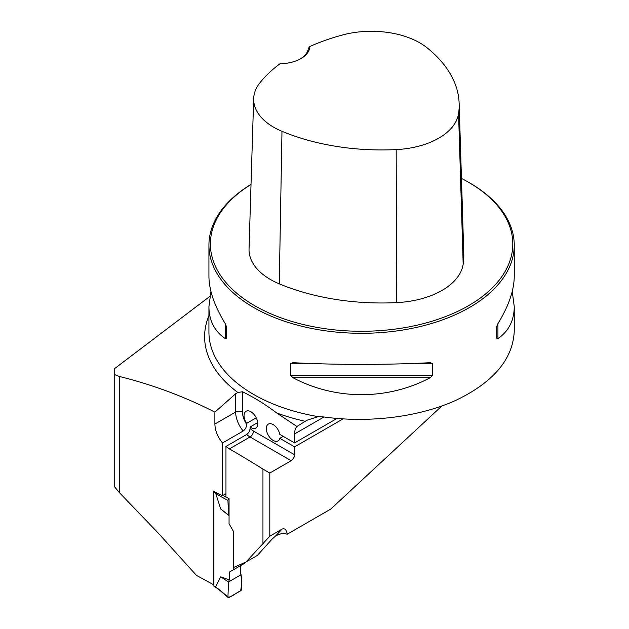 <?xml version="1.0" encoding="UTF-8"?>
<svg xmlns="http://www.w3.org/2000/svg" width="629" height="629" viewBox="0 0 629 629"><rect width="100%" height="100%" fill="white"/><g stroke="black" fill="none" stroke-linecap="round" stroke-linejoin="round"><path stroke-width="0.94" d="M512.242 291.455L514.247 306.645L514.247 331.341C512.839 359.474 493.16 382.574 455.223 400.649C418.419 417.098 368.877 423.246 323.786 416.948L318.25 416.642L306.999 420.235L296.919 426.47L276.713 412.954C265.359 404.416 253.959 397.347 242.503 391.765L237.848 392.48L235.655 393.754L214.89 412.121C184.462 396.6 152.588 384.704 119.258 376.425L114.753 374.664L114.753 368.5L209.882 296.353M119.258 376.425L119.258 492.476L114.753 487.027L114.753 374.664M119.258 492.476L158.563 533.431L196.468 575.409A1194.746 689.777 0 0 1 213.506 584.711L213.506 491.131A1194.746 689.777 180 0 1 218.9 494.15L222.517 495.707L225.968 493.718M441.747 406.067L330.744 509.089L287.28 534.186C286.415 529.634 284.654 527.959 281.996 529.162L269.81 536.199L269.81 473.047L291.164 460.719A4.843 2.799 120 0 0 294.592 454.783L294.592 446.865L342.994 418.922M222.517 495.707L222.517 442.95L243.187 431.014C245.436 429.277 246.576 427.036 246.615 424.308L246.615 423.372L256.255 417.805M269.81 536.199L246.018 561.972L233.485 567.531L233.485 531.458L229.058 523.76L229.058 498.553L225.968 497.201L225.968 446.441L246.615 434.521C248.73 433.027 249.87 430.991 250.043 428.428A15.505 8.955 -120 0 0 253.471 431.038L294.592 454.783M257.701 422.602L250.043 427.02L250.043 428.428M222.517 442.95C217.642 436.903 215.094 430.598 214.89 424.032L214.89 412.121M336.94 418.458L294.592 442.91L294.592 433.947A19.389 11.188 -120 0 1 296.919 426.47M262.953 543.55L262.953 469.092A1194.746 689.777 0 0 0 229.396 448.894L225.968 446.441M287.28 534.186L282.405 533.282L275.982 535.609L271.885 539.32L257.292 555.462L246.018 561.972M269.81 473.047L262.953 469.092M251.026 184.383A152.658 88.139 0 0 0 208.93 245.161A152.658 88.139 0 0 0 361.589 333.299A152.658 88.139 0 0 0 514.247 245.161A152.658 88.139 0 0 0 469.541 182.835A152.658 88.139 0 0 0 469.533 182.835L468.511 182.245A151.204 87.297 0 0 0 461.458 178.424M430.275 362.674L432.634 363.688L432.634 375.254L430.275 377.659C387.818 400.335 335.359 400.335 292.902 377.659L290.543 375.254L290.543 363.688L292.902 362.674C335.359 364.962 387.818 364.962 430.275 362.674L430.653 362.658M514.247 306.645C514.145 320.554 508.704 331.208 497.924 338.606L496.713 338.253L496.713 326.687L497.924 323.62C508.704 306.048 514.145 290.26 514.247 276.265L514.247 245.161M208.93 245.161L208.93 276.265C209.032 290.26 214.473 306.048 225.253 323.62L226.471 326.687L226.471 338.253L225.253 338.606C214.473 331.208 209.032 320.554 208.93 306.645L210.935 291.455M250.043 427.02A9.694 5.598 -120 0 0 255.744 428.058A9.694 5.598 -120 0 0 255.744 416.862A9.694 5.598 -120 0 0 246.057 411.272A9.694 5.598 -120 0 0 246.615 423.372M213.907 584.483L213.506 584.711M309.869 46.507A170.207 98.266 180 0 1 342.561 34.972A68.435 39.509 180 0 1 426.879 47.647A170.207 98.266 180 0 1 459.146 103.486A170.207 98.266 180 0 1 458.565 113.582A68.435 39.509 180 0 1 396.184 149.592A170.207 98.266 180 0 1 281.981 131.304A68.435 39.509 180 0 1 253.668 98.588A68.435 39.509 180 0 1 260.044 82.619A170.207 98.266 180 0 1 280.007 63.741A30.53 17.628 0 0 0 300.937 58.583A30.53 17.628 0 0 0 309.869 46.507L308.367 48.347A29.076 16.786 180 0 1 300.41 58.882M253.668 98.588L249.037 248.903A73.058 42.182 0 0 0 279.268 283.836A174.831 100.939 0 0 0 396.577 302.62A73.058 42.182 0 0 0 463.172 264.172A174.831 100.939 0 0 0 463.777 253.809L459.146 103.486M251.026 184.423A151.204 87.297 0 0 0 257.175 307.109A151.204 87.297 0 0 0 469.737 304.986A151.204 87.297 0 0 0 468.511 182.245L469.541 182.835M226.471 338.253L226.471 326.687M294.592 442.91L279.811 434.38A9.694 5.598 -120 0 0 274.983 425.927A9.694 5.598 -120 0 0 268.331 424.127A9.694 5.598 -120 0 0 268.331 435.323A9.694 5.598 -120 0 0 278.018 440.921A9.694 5.598 -120 0 0 279.811 438.334L294.592 446.865M283.239 436.353L279.811 438.334M214.041 491.422A1.455 0.841 120 0 0 213.907 492.082L213.907 585.866A1.455 0.841 120 0 0 214.206 586.535L217.917 588.673M244.72 562.546L244.72 563.23L233.752 569.567L233.752 567.413M227.942 596.89L228.492 581.982L229.31 579.867L229.31 572.131L240.278 565.793L240.278 573.538L241.096 574.702L241.646 588.972A1.455 0.841 120 0 1 240.616 590.804L228.972 597.534A1.455 0.841 -60 0 1 228.17 597.55A1.455 0.841 -60 0 1 227.942 596.89L218.42 588.972M229.31 579.867L220.716 576.817L215.849 586.417M229.31 572.131L233.752 569.567M229.058 515.67L220.716 508.995L215.849 493.781L217.862 493.561M220.716 576.817L228.492 581.982L241.096 574.702M215.849 493.781L227.942 500.44A1.455 0.841 120 0 1 228.972 498.608L228.178 498.176M225.968 496.949L223.091 495.377M220.716 508.995L229.058 515.505M227.942 500.44L228.492 514.711M228.492 581.982L227.942 596.89C230.945 597.92 236.575 592.408 240.616 590.804C241.678 585.473 241.843 580.111 241.096 574.702L228.492 581.982M237.848 392.48A156.967 90.623 180 0 1 208.93 315.624M305.191 421.296A156.967 90.623 180 0 1 276.713 412.954M323.982 416.98L294.592 433.947M318.25 416.642A152.658 88.139 180 0 1 208.93 332.128L208.93 306.645M396.577 302.62L396.184 149.592M279.268 283.836L281.981 131.304M463.172 264.172L458.565 113.582M432.634 363.688L406.499 363.688M316.678 363.688L290.543 363.688M432.634 375.254L290.543 375.254M430.275 377.659L292.902 377.659M497.924 323.62L497.924 338.606M225.253 338.606L225.253 323.62M275.982 535.609L281.996 529.162M229.396 448.894L250.043 436.974A20.356 11.754 60 0 1 246.615 434.521M291.164 460.719L250.043 436.974A4.843 2.799 -60 0 0 253.471 431.038M214.89 424.032L235.655 412.042L235.655 393.754M243.187 431.014A20.356 11.754 60 0 1 235.655 412.042A4.843 2.799 0 0 1 242.503 412.042A15.505 8.955 -120 0 0 246.615 424.308M242.503 391.765L242.503 412.042M213.907 492.082L216.518 493.592M213.907 585.866L216.518 587.376M228.17 597.55L217.43 588.257"/></g></svg>
